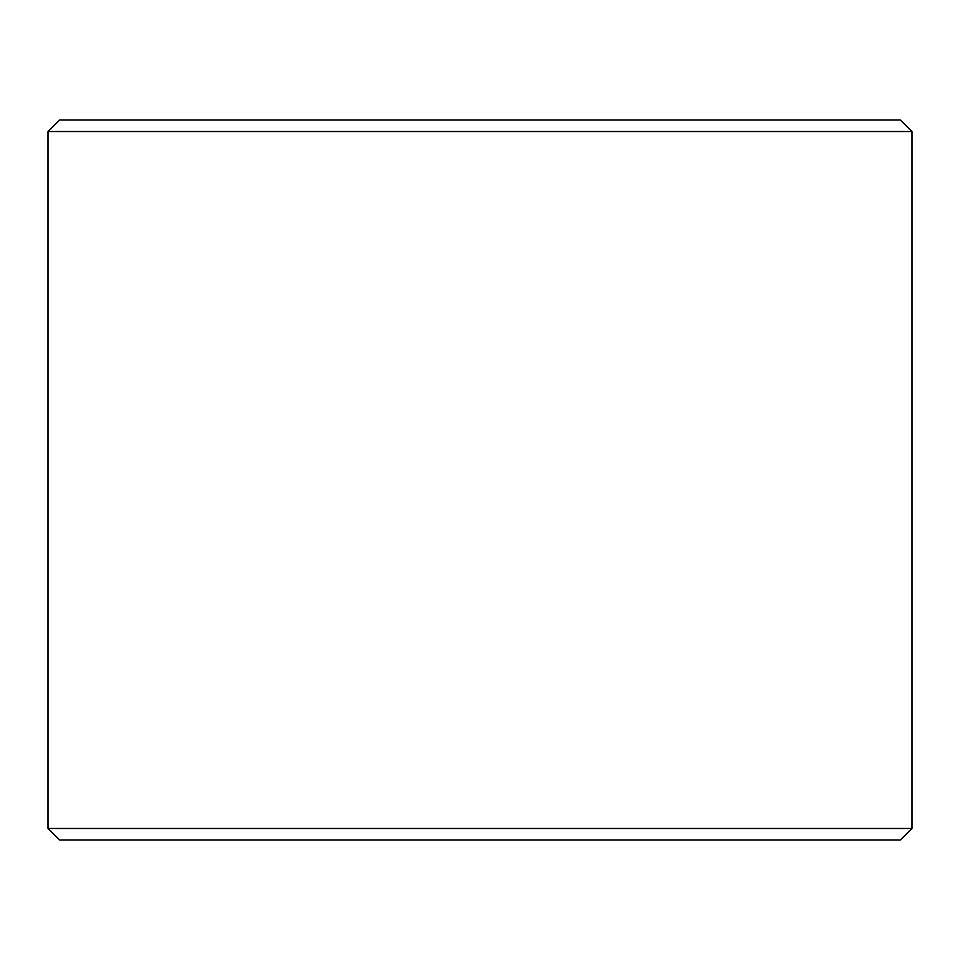 <?xml version="1.0" encoding="UTF-8"?>
<svg xmlns="http://www.w3.org/2000/svg" width="960" height="960" viewBox="0 0 960 960"><rect width="100%" height="100%" fill="white"/><g stroke="black" fill="none" stroke-linecap="round" stroke-linejoin="round"><path stroke-width="1.44" d="M48 828.48L59.52 840L900.48 840L912 828.48L912 131.52L48 131.52L48 828.48L912 828.48M912 131.52L900.48 120L59.52 120L48 131.52"/></g></svg>
